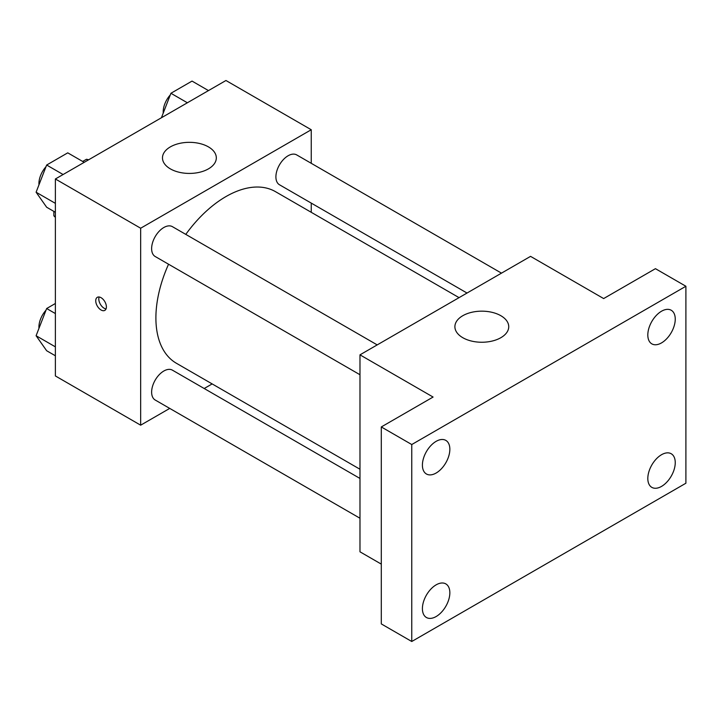 <?xml version="1.0" encoding="UTF-8"?>
<svg xmlns="http://www.w3.org/2000/svg" width="722" height="722" viewBox="0 0 722 722"><rect width="100%" height="100%" fill="white"/><g stroke="black" fill="none" stroke-linecap="round" stroke-linejoin="round"><path stroke-width="1.08" d="M82.678 161.457L86.478 159.273A33.356 19.259 120 0 1 88.562 159.824M55.377 216.654L53.852 215.77A33.356 19.259 120 0 0 55.377 217.304M53.852 215.77L53.852 211.393M87.994 160.149L86.478 159.273M169.733 408.408L140.664 425.186L55.377 375.945L55.377 178.984L225.95 80.503L311.245 129.743L311.245 163.307M212.16 383.914L204.191 388.508M168.551 264.225A99.076 57.2 120 0 0 155.898 317.915A99.076 57.2 120 0 0 176.412 363.274L359.98 469.246M459.057 297.644L275.488 191.664A99.076 57.2 120 0 0 185.789 234.379M311.245 203.099L311.245 212.304M140.664 425.186L140.664 228.224L311.245 129.743M501.483 273.142L296.706 154.914A17.229 9.946 120 0 0 283.43 159.535A17.229 9.946 120 0 0 275.903 176.872A17.229 9.946 120 0 0 279.477 184.76L467.026 293.042M359.98 478.451L172.432 370.169A17.229 9.946 120 0 0 159.147 374.79A17.229 9.946 120 0 0 151.629 392.127A17.229 9.946 120 0 0 155.194 400.015L359.98 518.243M359.98 374.736L155.194 256.509A17.229 9.946 -60 0 1 155.194 236.617A17.229 9.946 -60 0 1 172.432 226.672L377.209 344.899M140.664 228.224L55.377 178.984M170.365 168.876A26.922 15.541 180 0 1 162.477 157.883A26.922 15.541 180 0 1 189.399 142.333A26.922 15.541 180 0 1 216.32 157.883A26.922 15.541 180 0 1 199.705 172.242A26.922 15.541 180 0 1 170.365 168.876M106.396 306.922A7.536 4.35 60 0 1 104.834 310.37A7.536 4.35 60 0 1 97.299 306.02A7.536 4.35 60 0 1 97.299 297.32A7.536 4.35 60 0 1 103.102 299.332A7.536 4.35 60 0 1 106.396 306.922M106.044 308.926A7.536 4.35 60 0 1 100.367 304.251A7.536 4.35 60 0 1 99.158 296.995M381.297 564.117L359.98 551.807L359.98 354.845L530.553 256.364L603.655 298.565L655.441 268.674L685.9 286.255L685.9 483.226L411.757 641.497L381.297 623.916L381.297 426.946L433.083 397.046L359.98 354.845M411.757 641.497L411.757 444.535L381.297 426.946M411.757 444.535L685.9 286.255M462.784 337.697A26.922 15.541 180 0 1 454.896 326.705A26.922 15.541 180 0 1 481.818 311.164A26.922 15.541 180 0 1 508.739 326.705A26.922 15.541 180 0 1 492.124 341.064A26.922 15.541 180 0 1 462.784 337.697M661.533 342.896A19.404 11.2 -60 0 1 651.831 343.862A19.404 11.2 -60 0 1 648.861 328.311A19.404 11.2 -60 0 1 661.533 311.218A19.404 11.2 -60 0 1 671.234 310.252A19.404 11.2 -60 0 1 674.204 325.803A19.404 11.2 -60 0 1 661.533 342.896M436.124 473.036A19.404 11.2 -60 0 1 426.422 473.993A19.404 11.2 -60 0 1 423.453 458.452A19.404 11.2 -60 0 1 436.124 441.35A19.404 11.2 -60 0 1 445.826 440.393A19.404 11.2 -60 0 1 448.804 455.943A19.404 11.2 -60 0 1 436.124 473.036M436.124 616.543A19.404 11.2 -60 0 1 426.422 617.5A19.404 11.2 -60 0 1 423.453 601.949A19.404 11.2 -60 0 1 436.124 584.856A19.404 11.2 -60 0 1 445.826 583.899A19.404 11.2 -60 0 1 448.804 599.441A19.404 11.2 -60 0 1 436.124 616.543M661.533 486.402A19.404 11.2 -60 0 1 651.831 487.368A19.404 11.2 -60 0 1 648.861 471.818A19.404 11.2 -60 0 1 661.533 454.716A19.404 11.2 -60 0 1 671.234 453.759A19.404 11.2 -60 0 1 674.204 469.309A19.404 11.2 -60 0 1 661.533 486.402M55.377 212.268L46.65 207.232L36.1 192.223L46.65 165.031L67.751 152.847L84.203 162.342M55.377 203.351L36.1 192.223M63.103 174.525L46.65 165.031M46 166.701A17.229 9.946 120 0 0 38.925 183.559A17.229 9.946 120 0 0 38.979 184.805M161.43 117.749L170.924 93.273L192.034 81.09L208.477 90.593M187.377 102.777L170.924 93.273M170.284 94.943A17.229 9.946 120 0 0 163.208 111.802A17.229 9.946 120 0 0 163.253 113.056M55.377 355.775L46.65 350.739L36.1 335.73L46.65 308.529L55.377 303.493M55.377 346.858L36.1 335.73M55.377 313.565L46.65 308.529M46 310.198A17.229 9.946 120 0 0 38.925 327.057A17.229 9.946 120 0 0 38.979 328.311"/></g></svg>
